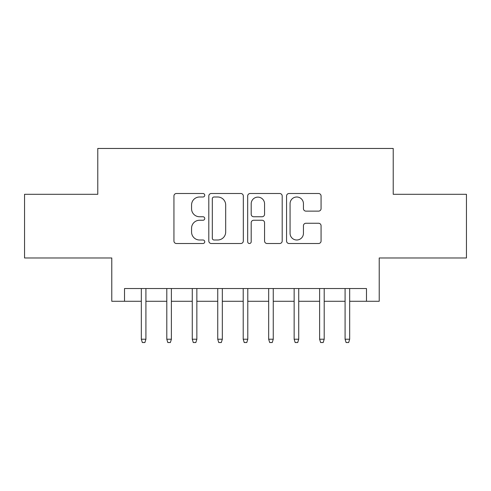 <?xml version="1.0" encoding="UTF-8"?>
<svg xmlns="http://www.w3.org/2000/svg" width="491" height="491" viewBox="0 0 491 491"><rect width="100%" height="100%" fill="white"/><g stroke="black" fill="none" stroke-linecap="round" stroke-linejoin="round"><path stroke-width="0.74" d="M204.747 195.252A1.749 1.749 0 0 0 202.998 193.503L176.435 193.503A2.498 2.498 0 0 0 173.937 196.001L173.937 241.001A2.498 2.498 0 0 0 176.435 243.505L202.998 243.505A1.749 1.749 0 0 0 204.747 241.75A1.749 1.749 0 0 0 202.998 240.001L199.561 240.001A7.997 7.997 0 0 1 191.564 232.004L191.564 228.254A7.997 7.997 0 0 1 199.561 220.25L202.998 220.25A1.749 1.749 0 0 0 204.747 218.501A1.749 1.749 0 0 0 202.998 216.752L199.561 216.752A7.997 7.997 0 0 1 191.564 208.755L191.564 205.005A7.997 7.997 0 0 1 199.561 197.001L202.998 197.001A1.749 1.749 0 0 0 204.747 195.252M318.561 211.13A2.498 2.498 0 0 0 321.065 208.626L321.065 196.001A2.498 2.498 0 0 0 318.561 193.503L289.064 193.503A2.498 2.498 0 0 0 286.56 196.001L286.56 241.001A2.498 2.498 0 0 0 289.064 243.505L318.561 243.505A2.498 2.498 0 0 0 321.065 241.001L321.065 225.75A2.498 2.498 0 0 0 318.561 223.252L305.936 223.252A2.498 2.498 0 0 0 303.438 225.75L303.438 233.317A6.69 6.69 0 0 1 296.748 240.001A6.69 6.69 0 0 1 290.064 233.317L290.064 203.691A6.69 6.69 0 0 1 296.748 197.001A6.69 6.69 0 0 1 303.438 203.691L303.438 208.626A2.498 2.498 0 0 0 305.936 211.13L318.561 211.13M124.518 301.278L124.518 288.542L366.482 288.542L366.482 301.278L379.218 301.278L379.218 257.978L466.45 257.978L466.45 194.307L393.223 194.307L393.223 148.46L97.777 148.46L97.777 194.307L24.55 194.307L24.55 257.978L111.782 257.978L111.782 301.278L141.328 301.278M243.315 196.001A2.498 2.498 0 0 0 240.811 193.503L211.314 193.503A2.498 2.498 0 0 0 208.81 196.001L208.81 241.001A2.498 2.498 0 0 0 211.314 243.505L240.811 243.505A2.498 2.498 0 0 0 243.315 241.001L243.315 196.001M250.189 193.503L279.686 193.503A2.498 2.498 0 0 1 282.19 196.001L282.19 241.001A2.498 2.498 0 0 1 279.686 243.505L267.061 243.505A2.498 2.498 0 0 1 264.563 241.001L264.563 222.754A2.498 2.498 0 0 0 262.065 220.25L253.687 220.25A2.498 2.498 0 0 0 251.189 222.754L251.189 241.75A1.749 1.749 0 0 1 249.44 243.505A1.749 1.749 0 0 1 247.685 241.75L247.685 196.001A2.498 2.498 0 0 1 250.189 193.503M145.913 301.278L166.799 301.278M171.384 301.278L192.269 301.278M196.854 301.278L217.74 301.278M222.325 301.278L243.211 301.278M247.789 301.278L268.675 301.278M273.26 301.278L294.146 301.278M298.731 301.278L319.616 301.278M324.201 301.278L345.087 301.278M349.672 301.278L366.482 301.278M214.064 197.001A1.749 1.749 0 0 0 212.315 198.751L212.315 238.252A1.749 1.749 0 0 0 214.064 240.001L217.685 240.001A7.997 7.997 0 0 0 225.688 232.004L225.688 205.005A7.997 7.997 0 0 0 217.685 197.001L214.064 197.001M264.563 203.814A6.69 6.69 0 0 0 257.873 197.124A6.69 6.69 0 0 0 251.189 203.814L251.189 214.254A2.498 2.498 0 0 0 253.687 216.752L262.065 216.752A2.498 2.498 0 0 0 264.563 214.254L264.563 203.814M141.328 339.226L142.347 342.54L144.894 342.54L145.913 339.226L141.328 339.226L141.328 288.542M145.913 339.226L145.913 288.542M166.799 339.226L167.818 342.54L170.365 342.54L171.384 339.226L166.799 339.226L166.799 288.542M171.384 339.226L171.384 288.542M192.269 339.226L193.288 342.54L195.835 342.54L196.854 339.226L192.269 339.226L192.269 288.542M196.854 339.226L196.854 288.542M217.74 339.226L218.759 342.54L221.306 342.54L222.325 339.226L217.74 339.226L217.74 288.542M222.325 339.226L222.325 288.542M243.211 339.226L244.23 342.54L246.77 342.54L247.789 339.226L243.211 339.226L243.211 288.542M247.789 339.226L247.789 288.542M268.675 339.226L269.694 342.54L272.241 342.54L273.26 339.226L268.675 339.226L268.675 288.542M273.26 339.226L273.26 288.542M294.146 339.226L295.165 342.54L297.712 342.54L298.731 339.226L294.146 339.226L294.146 288.542M298.731 339.226L298.731 288.542M319.616 339.226L320.635 342.54L323.182 342.54L324.201 339.226L319.616 339.226L319.616 288.542M324.201 339.226L324.201 288.542M345.087 339.226L346.106 342.54L348.653 342.54L349.672 339.226L345.087 339.226L345.087 288.542M349.672 339.226L349.672 288.542"/></g></svg>
